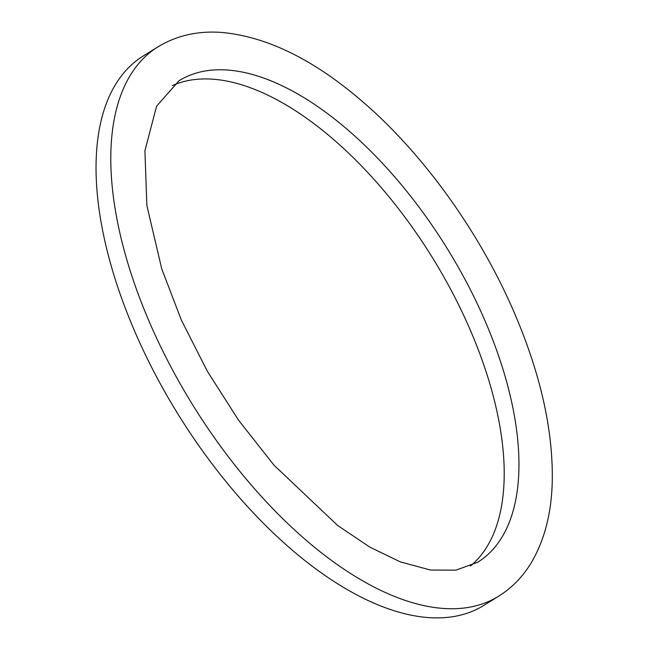 <?xml version="1.0" encoding="UTF-8"?>
<svg xmlns="http://www.w3.org/2000/svg" width="649" height="649" viewBox="0 0 649 649"><rect width="100%" height="100%" fill="white"/><g stroke="black" fill="none" stroke-linecap="round" stroke-linejoin="round"><path stroke-width="0.97" d="M172.366 85.595A283.313 139.519 -121.8 0 1 468.943 326.966A283.313 139.519 -121.8 0 1 470.387 566.058M498.667 596.196L483.911 605.347A323.21 159.167 -121.8 0 1 178.28 414.581A323.21 159.167 -121.8 0 1 143.178 56.017L157.934 46.866A323.21 159.167 -121.8 0 0 193.037 405.43A323.21 159.167 -121.8 0 0 498.667 596.196C512.029 587.824 522.948 576.572 531.426 562.464C544.552 540.13 551.496 513.14 552.258 481.477C553.199 429.176 540.082 371.861 512.913 309.532C477.575 228.505 419.789 149.343 358.134 97.861C311.074 58.28 265.619 36.482 221.771 32.45C198.018 30.673 176.739 35.484 157.934 46.866M483.7 317.807A283.313 139.519 -121.8 0 1 477.632 562.285L455.882 570.163L430.49 570.033L400.263 561.864L369.76 547.075L337.772 525.576L273.943 465.122L238.678 420.365L207.388 371.358L181.379 320.111L161.715 268.783L146.877 205.514L144.914 150.811L156.563 106.233L178.962 80.776A283.313 139.519 -121.8 0 1 483.7 317.807"/></g></svg>
